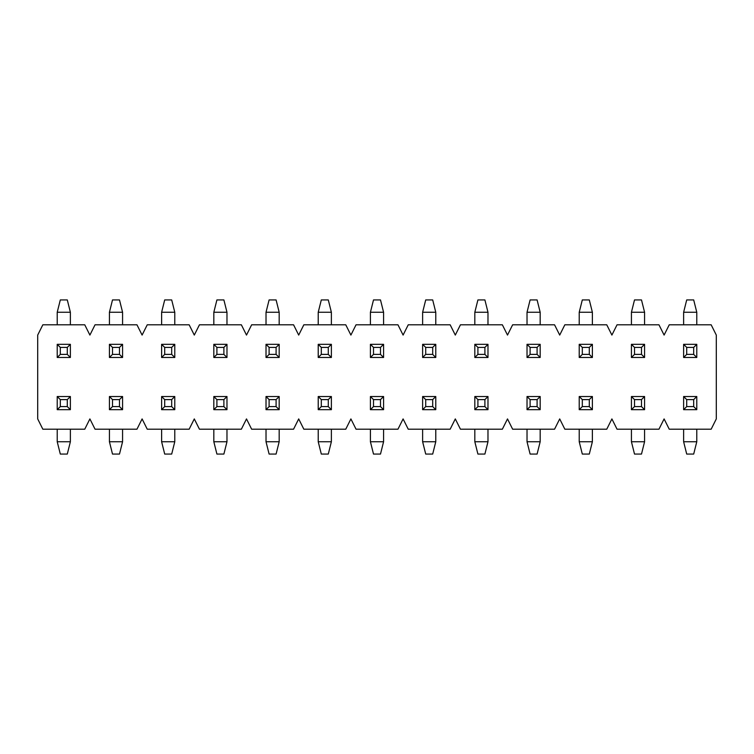 <?xml version="1.0" encoding="UTF-8"?>
<svg xmlns="http://www.w3.org/2000/svg" width="754" height="754" viewBox="0 0 754 754"><rect width="100%" height="100%" fill="white"/><g stroke="black" fill="none" stroke-linecap="round" stroke-linejoin="round"><path stroke-width="1.13" d="M716.3 418.922L716.3 335.078L711.163 324.804L669.241 324.804L664.104 335.078L658.958 324.804L617.036 324.804L611.899 335.078L606.763 324.804L564.84 324.804L559.704 335.078L554.558 324.804L512.635 324.804L507.499 335.078L502.362 324.804L460.44 324.804L455.303 335.078L450.166 324.804L408.234 324.804L403.098 335.078L397.961 324.804L356.039 324.804L350.902 335.078L345.766 324.804L303.834 324.804L298.697 335.078L293.56 324.804L251.638 324.804L246.501 335.078L241.365 324.804L199.442 324.804L194.296 335.078L189.16 324.804L147.237 324.804L142.101 335.078L136.964 324.804L95.042 324.804L89.896 335.078L84.759 324.804L42.837 324.804L37.7 335.078L37.7 418.922L42.837 429.196L84.759 429.196L89.896 418.922L95.042 429.196L136.964 429.196L142.101 418.922L147.237 429.196L189.16 429.196L194.296 418.922L199.442 429.196L241.365 429.196L246.501 418.922L251.638 429.196L293.56 429.196L298.697 418.922L303.834 429.196L345.766 429.196L350.902 418.922L356.039 429.196L397.961 429.196L403.098 418.922L408.234 429.196L450.166 429.196L455.303 418.922L460.44 429.196L502.362 429.196L507.499 418.922L512.635 429.196L554.558 429.196L559.704 418.922L564.84 429.196L606.763 429.196L611.899 418.922L617.036 429.196L658.958 429.196L664.104 418.922L669.241 429.196L711.163 429.196L716.3 418.922M57.219 396.519L70.376 396.519L70.376 409.676L57.219 409.676L57.219 396.519L60.311 399.611L60.311 406.594L67.294 406.594L67.294 399.611L60.311 399.611M57.219 429.196L57.219 441.74L70.376 441.74L67.294 454.068L60.311 454.068L57.219 441.74M70.376 429.196L70.376 441.74M67.294 406.594L70.376 409.676M57.219 409.676L60.311 406.594M67.294 399.611L70.376 396.519M109.424 396.519L122.572 396.519L122.572 409.676L109.424 409.676L109.424 396.519L112.506 399.611L112.506 406.594L119.49 406.594L119.49 399.611L112.506 399.611M109.424 429.196L109.424 441.74L122.572 441.74L119.49 454.068L112.506 454.068L109.424 441.74M122.572 429.196L122.572 441.74M119.49 406.594L122.572 409.676M109.424 409.676L112.506 406.594M119.49 399.611L122.572 396.519M70.376 357.481L57.219 357.481L57.219 344.324L70.376 344.324L70.376 357.481L67.294 354.389L67.294 347.406L60.311 347.406L60.311 354.389L67.294 354.389M70.376 324.804L70.376 312.26L57.219 312.26L60.311 299.932L67.294 299.932L70.376 312.26M57.219 324.804L57.219 312.26M60.311 347.406L57.219 344.324M70.376 344.324L67.294 347.406M60.311 354.389L57.219 357.481M122.572 357.481L109.424 357.481L109.424 344.324L122.572 344.324L122.572 357.481L119.49 354.389L119.49 347.406L112.506 347.406L112.506 354.389L119.49 354.389M122.572 324.804L122.572 312.26L109.424 312.26L112.506 299.932L119.49 299.932L122.572 312.26M109.424 324.804L109.424 312.26M112.506 347.406L109.424 344.324M122.572 344.324L119.49 347.406M112.506 354.389L109.424 357.481M161.62 396.519L174.777 396.519L174.777 409.676L161.62 409.676L161.62 396.519L164.702 399.611L164.702 406.594L171.695 406.594L171.695 399.611L164.702 399.611M161.62 429.196L161.62 441.74L174.777 441.74L171.695 454.068L164.702 454.068L161.62 441.74M174.777 429.196L174.777 441.74M171.695 406.594L174.777 409.676M161.62 409.676L164.702 406.594M171.695 399.611L174.777 396.519M174.777 357.481L161.62 357.481L161.62 344.324L174.777 344.324L174.777 357.481L171.695 354.389L171.695 347.406L164.702 347.406L164.702 354.389L171.695 354.389M174.777 324.804L174.777 312.26L161.62 312.26L164.702 299.932L171.695 299.932L174.777 312.26M161.62 324.804L161.62 312.26M164.702 347.406L161.62 344.324M174.777 344.324L171.695 347.406M164.702 354.389L161.62 357.481M213.825 396.519L226.973 396.519L226.973 409.676L213.825 409.676L213.825 396.519L216.907 399.611L216.907 406.594L223.891 406.594L223.891 399.611L216.907 399.611M213.825 429.196L213.825 441.74L226.973 441.74L223.891 454.068L216.907 454.068L213.825 441.74M226.973 429.196L226.973 441.74M223.891 406.594L226.973 409.676M213.825 409.676L216.907 406.594M223.891 399.611L226.973 396.519M226.973 357.481L213.825 357.481L213.825 344.324L226.973 344.324L226.973 357.481L223.891 354.389L223.891 347.406L216.907 347.406L216.907 354.389L223.891 354.389M226.973 324.804L226.973 312.26L213.825 312.26L216.907 299.932L223.891 299.932L226.973 312.26M213.825 324.804L213.825 312.26M216.907 347.406L213.825 344.324M226.973 344.324L223.891 347.406M216.907 354.389L213.825 357.481M266.021 396.519L279.178 396.519L279.178 409.676L266.021 409.676L266.021 396.519L269.103 399.611L269.103 406.594L276.096 406.594L276.096 399.611L269.103 399.611M266.021 429.196L266.021 441.74L279.178 441.74L276.096 454.068L269.103 454.068L266.021 441.74M279.178 429.196L279.178 441.74M276.096 406.594L279.178 409.676M266.021 409.676L269.103 406.594M276.096 399.611L279.178 396.519M279.178 357.481L266.021 357.481L266.021 344.324L279.178 344.324L279.178 357.481L276.096 354.389L276.096 347.406L269.103 347.406L269.103 354.389L276.096 354.389M279.178 324.804L279.178 312.26L266.021 312.26L269.103 299.932L276.096 299.932L279.178 312.26M266.021 324.804L266.021 312.26M269.103 347.406L266.021 344.324M279.178 344.324L276.096 347.406M269.103 354.389L266.021 357.481M318.226 396.519L331.374 396.519L331.374 409.676L318.226 409.676L318.226 396.519L321.308 399.611L321.308 406.594L328.292 406.594L328.292 399.611L321.308 399.611M318.226 429.196L318.226 441.74L331.374 441.74L328.292 454.068L321.308 454.068L318.226 441.74M331.374 429.196L331.374 441.74M328.292 406.594L331.374 409.676M318.226 409.676L321.308 406.594M328.292 399.611L331.374 396.519M331.374 357.481L318.226 357.481L318.226 344.324L331.374 344.324L331.374 357.481L328.292 354.389L328.292 347.406L321.308 347.406L321.308 354.389L328.292 354.389M331.374 324.804L331.374 312.26L318.226 312.26L321.308 299.932L328.292 299.932L331.374 312.26M318.226 324.804L318.226 312.26M321.308 347.406L318.226 344.324M331.374 344.324L328.292 347.406M321.308 354.389L318.226 357.481M370.421 396.519L383.579 396.519L383.579 409.676L370.421 409.676L370.421 396.519L373.503 399.611L373.503 406.594L380.497 406.594L380.497 399.611L373.503 399.611M370.421 429.196L370.421 441.74L383.579 441.74L380.497 454.068L373.503 454.068L370.421 441.74M383.579 429.196L383.579 441.74M380.497 406.594L383.579 409.676M370.421 409.676L373.503 406.594M380.497 399.611L383.579 396.519M383.579 357.481L370.421 357.481L370.421 344.324L383.579 344.324L383.579 357.481L380.497 354.389L380.497 347.406L373.503 347.406L373.503 354.389L380.497 354.389M383.579 324.804L383.579 312.26L370.421 312.26L373.503 299.932L380.497 299.932L383.579 312.26M370.421 324.804L370.421 312.26M373.503 347.406L370.421 344.324M383.579 344.324L380.497 347.406M373.503 354.389L370.421 357.481M422.626 396.519L435.774 396.519L435.774 409.676L422.626 409.676L422.626 396.519L425.708 399.611L425.708 406.594L432.692 406.594L432.692 399.611L425.708 399.611M422.626 429.196L422.626 441.74L435.774 441.74L432.692 454.068L425.708 454.068L422.626 441.74M435.774 429.196L435.774 441.74M432.692 406.594L435.774 409.676M422.626 409.676L425.708 406.594M432.692 399.611L435.774 396.519M435.774 357.481L422.626 357.481L422.626 344.324L435.774 344.324L435.774 357.481L432.692 354.389L432.692 347.406L425.708 347.406L425.708 354.389L432.692 354.389M435.774 324.804L435.774 312.26L422.626 312.26L425.708 299.932L432.692 299.932L435.774 312.26M422.626 324.804L422.626 312.26M425.708 347.406L422.626 344.324M435.774 344.324L432.692 347.406M425.708 354.389L422.626 357.481M474.822 396.519L487.979 396.519L487.979 409.676L474.822 409.676L474.822 396.519L477.904 399.611L477.904 406.594L484.897 406.594L484.897 399.611L477.904 399.611M474.822 429.196L474.822 441.74L487.979 441.74L484.897 454.068L477.904 454.068L474.822 441.74M487.979 429.196L487.979 441.74M484.897 406.594L487.979 409.676M474.822 409.676L477.904 406.594M484.897 399.611L487.979 396.519M487.979 357.481L474.822 357.481L474.822 344.324L487.979 344.324L487.979 357.481L484.897 354.389L484.897 347.406L477.904 347.406L477.904 354.389L484.897 354.389M487.979 324.804L487.979 312.26L474.822 312.26L477.904 299.932L484.897 299.932L487.979 312.26M474.822 324.804L474.822 312.26M477.904 347.406L474.822 344.324M487.979 344.324L484.897 347.406M477.904 354.389L474.822 357.481M527.027 396.519L540.175 396.519L540.175 409.676L527.027 409.676L527.027 396.519L530.109 399.611L530.109 406.594L537.093 406.594L537.093 399.611L530.109 399.611M527.027 429.196L527.027 441.74L540.175 441.74L537.093 454.068L530.109 454.068L527.027 441.74M540.175 429.196L540.175 441.74M537.093 406.594L540.175 409.676M527.027 409.676L530.109 406.594M537.093 399.611L540.175 396.519M540.175 357.481L527.027 357.481L527.027 344.324L540.175 344.324L540.175 357.481L537.093 354.389L537.093 347.406L530.109 347.406L530.109 354.389L537.093 354.389M540.175 324.804L540.175 312.26L527.027 312.26L530.109 299.932L537.093 299.932L540.175 312.26M527.027 324.804L527.027 312.26M530.109 347.406L527.027 344.324M540.175 344.324L537.093 347.406M530.109 354.389L527.027 357.481M579.223 396.519L592.38 396.519L592.38 409.676L579.223 409.676L579.223 396.519L582.305 399.611L582.305 406.594L589.298 406.594L589.298 399.611L582.305 399.611M579.223 429.196L579.223 441.74L592.38 441.74L589.298 454.068L582.305 454.068L579.223 441.74M592.38 429.196L592.38 441.74M589.298 406.594L592.38 409.676M579.223 409.676L582.305 406.594M589.298 399.611L592.38 396.519M592.38 357.481L579.223 357.481L579.223 344.324L592.38 344.324L592.38 357.481L589.298 354.389L589.298 347.406L582.305 347.406L582.305 354.389L589.298 354.389M592.38 324.804L592.38 312.26L579.223 312.26L582.305 299.932L589.298 299.932L592.38 312.26M579.223 324.804L579.223 312.26M582.305 347.406L579.223 344.324M592.38 344.324L589.298 347.406M582.305 354.389L579.223 357.481M631.428 396.519L644.576 396.519L644.576 409.676L631.428 409.676L631.428 396.519L634.51 399.611L634.51 406.594L641.494 406.594L641.494 399.611L634.51 399.611M631.428 429.196L631.428 441.74L644.576 441.74L641.494 454.068L634.51 454.068L631.428 441.74M644.576 429.196L644.576 441.74M641.494 406.594L644.576 409.676M631.428 409.676L634.51 406.594M641.494 399.611L644.576 396.519M644.576 357.481L631.428 357.481L631.428 344.324L644.576 344.324L644.576 357.481L641.494 354.389L641.494 347.406L634.51 347.406L634.51 354.389L641.494 354.389M644.576 324.804L644.576 312.26L631.428 312.26L634.51 299.932L641.494 299.932L644.576 312.26M631.428 324.804L631.428 312.26M634.51 347.406L631.428 344.324M644.576 344.324L641.494 347.406M634.51 354.389L631.428 357.481M683.624 396.519L696.781 396.519L696.781 409.676L683.624 409.676L683.624 396.519L686.706 399.611L686.706 406.594L693.689 406.594L693.689 399.611L686.706 399.611M683.624 429.196L683.624 441.74L696.781 441.74L693.689 454.068L686.706 454.068L683.624 441.74M696.781 429.196L696.781 441.74M693.689 406.594L696.781 409.676M683.624 409.676L686.706 406.594M693.689 399.611L696.781 396.519M696.781 357.481L683.624 357.481L683.624 344.324L696.781 344.324L696.781 357.481L693.689 354.389L693.689 347.406L686.706 347.406L686.706 354.389L693.689 354.389M696.781 324.804L696.781 312.26L683.624 312.26L686.706 299.932L693.689 299.932L696.781 312.26M683.624 324.804L683.624 312.26M686.706 347.406L683.624 344.324M696.781 344.324L693.689 347.406M686.706 354.389L683.624 357.481"/></g></svg>

